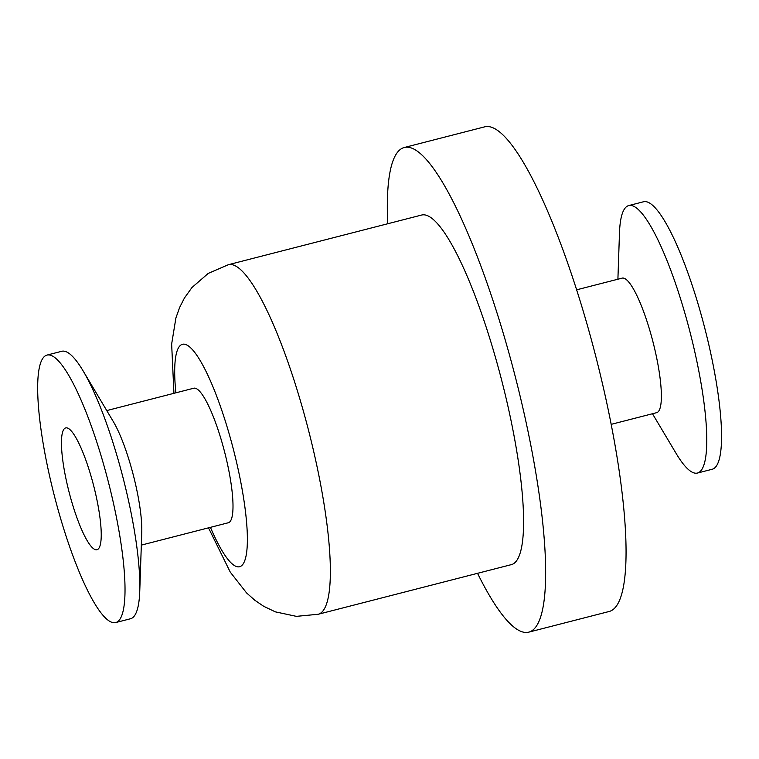 <?xml version="1.0" encoding="UTF-8"?>
<svg xmlns="http://www.w3.org/2000/svg" width="759" height="759" viewBox="0 0 759 759"><rect width="100%" height="100%" fill="white"/><g stroke="black" fill="none" stroke-linecap="round" stroke-linejoin="round"><path stroke-width="1.14" d="M65.094 428.152A62.883 12.694 75.6 0 1 65.691 427.915A62.883 12.694 75.6 0 1 93.642 485.656A62.883 12.694 75.6 0 1 97 549.725A62.883 12.694 75.6 0 1 69.448 493.521A62.883 12.694 75.6 0 1 65.094 428.152M617.902 279.217L619.477 233.022A138.081 27.884 75.6 0 1 628.727 205.575L643.509 201.771A138.081 27.884 75.6 0 1 704.001 325.184A138.081 27.884 75.6 0 1 713.574 468.711A138.081 27.884 75.6 0 1 712.255 469.242L697.474 473.037A138.081 27.884 75.6 0 1 676.127 453.446L652.474 413.74M117.038 622.029A138.081 27.884 75.6 0 1 115.719 622.551A138.081 27.884 75.6 0 1 54.344 495.76A138.081 27.884 75.6 0 1 46.973 355.089A138.081 27.884 75.6 0 1 107.465 478.493A138.081 27.884 75.6 0 1 117.038 622.029M46.973 355.089L61.764 351.284A138.081 27.884 75.6 0 1 83.101 370.876A138.081 27.884 75.6 0 1 139.751 591.299A138.081 27.884 75.6 0 1 131.819 618.234A138.081 27.884 75.6 0 1 130.501 618.756L115.719 622.551M83.101 370.876L113.271 421.52A69.448 14.023 75.6 0 1 141.762 532.391L139.751 591.299M106.753 410.581L193.744 388.228A69.448 14.023 75.6 0 1 224.171 450.296A69.448 14.023 75.6 0 1 228.981 522.496A69.448 14.023 75.6 0 1 228.317 522.752L141.326 545.114M318.192 614.268A180.462 36.432 75.6 0 0 319.928 613.585A180.462 36.432 75.6 0 0 307.414 425.998A180.462 36.432 75.6 0 0 228.355 264.711L421.577 215.053A180.462 36.432 75.6 0 1 500.646 376.341A180.462 36.432 75.6 0 1 513.15 563.928A180.462 36.432 75.6 0 1 511.424 564.611L318.192 614.268L296.38 616.355L275.337 611.849L263.696 606.289L254.92 600.331L246.561 592.912L230.262 572.115L208.507 527.847M387.697 223.763A250.185 50.511 75.6 0 1 404.224 147.521A250.185 50.511 75.6 0 1 513.834 371.123A250.185 50.511 75.6 0 1 531.177 631.194A250.185 50.511 75.6 0 1 528.776 632.143A250.185 50.511 75.6 0 1 477.534 573.32M404.224 147.521L484.631 126.857A250.185 50.511 75.6 0 1 594.24 350.459A250.185 50.511 75.6 0 1 611.574 610.53A250.185 50.511 75.6 0 1 609.183 611.479L528.776 632.143M576.622 289.824L622.114 278.136A69.448 14.023 75.6 0 1 652.541 340.203A69.448 14.023 75.6 0 1 657.36 412.393A69.448 14.023 75.6 0 1 656.687 412.659L611.194 424.347M628.727 205.575A138.081 27.884 75.6 0 1 689.219 328.979A138.081 27.884 75.6 0 1 698.792 472.515A138.081 27.884 75.6 0 1 697.474 473.037M175.86 392.82A114.837 23.187 75.6 0 1 205.063 369.472A114.837 23.187 75.6 0 1 247.282 533.729A114.837 23.187 75.6 0 1 210.433 527.353M228.355 264.711L208.232 273.401L191.98 287.5L184.456 297.983L179.646 307.433L175.898 317.974L171.648 344.045L173.934 393.314"/></g></svg>
